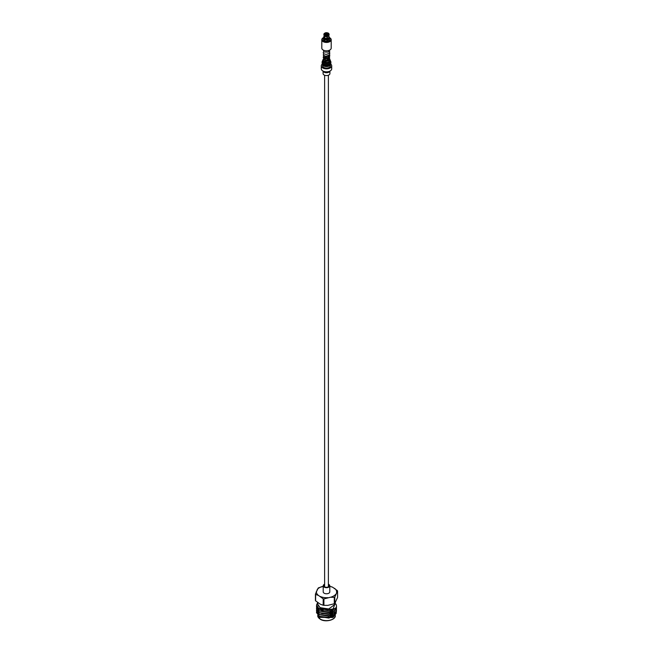 <?xml version="1.0" encoding="UTF-8"?>
<svg xmlns="http://www.w3.org/2000/svg" width="653" height="653" viewBox="0 0 653 653"><rect width="100%" height="100%" fill="white"/><g stroke="black" fill="none" stroke-linecap="round" stroke-linejoin="round"><path stroke-width="0.98" d="M326.933 34.274L327.161 33.907A0.792 0.457 180 0 1 326.067 34.536L325.839 35.009M326.067 35.05L326.973 34.152L326.067 34.274M326.704 33.907L326.704 34.405M325.839 34.405A0.792 0.457 180 0 1 326.933 33.776M326.941 36.29A2.604 1.502 180 0 1 324.835 35.964L325.382 34.862A1.837 1.061 180 0 0 326.745 35.074L327.055 39.882A3.053 1.763 180 0 1 324.517 39.49L324.517 40.266A3.053 1.763 180 0 1 324.345 40.168A3.053 1.763 180 0 1 324.182 40.07L324.517 39.874M329.365 37.547A3.053 1.763 180 0 1 329.553 38.152L329.553 39.4A3.053 1.763 180 0 1 327.667 41.025A3.053 1.763 180 0 1 324.345 40.641A3.053 1.763 180 0 1 323.447 39.4L323.447 38.152A3.053 1.763 180 0 1 323.504 37.833L324.288 35.131M329.373 39.229L328.712 35.54M329.496 39.245A3.053 1.763 180 0 1 329.373 39.515L329.373 38.739A3.053 1.763 180 0 1 327.512 39.817L327.202 35.001L327.512 39.817M327.512 40.584A3.053 1.763 180 0 1 327.055 40.657L327.055 39.882M329.447 37.596A4.293 2.481 180 0 1 329.536 37.645L329.536 37.645A4.293 2.481 180 0 1 329.536 41.147A4.293 2.481 180 0 1 323.464 41.147A4.293 2.481 180 0 1 323.464 37.645A4.293 2.481 180 0 1 323.561 37.588M329.822 37.809L329.822 37.809A4.693 2.71 180 0 1 331.193 39.727A4.693 2.71 180 0 1 328.296 42.233A4.693 2.71 180 0 1 323.178 41.645A4.693 2.71 180 0 1 321.807 39.727A4.693 2.71 180 0 1 323.178 37.809A4.693 2.71 180 0 1 323.325 37.727M331.193 39.727L331.193 48.11A4.693 2.71 180 0 1 328.296 50.616A4.693 2.71 180 0 1 323.178 50.028A4.693 2.71 180 0 1 321.807 48.11L321.807 39.727M329.806 59.586A3.575 2.065 180 0 1 328.475 62.084A3.575 2.065 180 0 1 323.978 61.823A3.575 2.065 180 0 1 323.496 59.252M329.814 59.472A3.812 2.204 180 0 1 330.312 60.566A3.812 2.204 180 0 1 327.961 62.598A3.812 2.204 180 0 1 323.806 62.117A3.812 2.204 180 0 1 322.688 60.566A3.812 2.204 180 0 1 323.472 59.227M330.312 60.566L330.312 61.349A3.812 2.204 180 0 1 327.961 63.382A3.812 2.204 180 0 1 323.806 62.908A3.812 2.204 180 0 1 322.688 61.349L322.688 60.566M330.565 63.945A5.216 3.012 180 0 1 331.716 65.839A5.216 3.012 180 0 1 328.5 68.614A5.216 3.012 180 0 1 322.811 67.961A5.216 3.012 180 0 1 321.284 65.839A5.216 3.012 180 0 1 322.435 63.945M331.716 65.839L331.716 68.818A5.216 3.012 180 0 1 328.5 71.601A5.216 3.012 180 0 1 322.811 70.948A5.216 3.012 180 0 1 321.284 68.818L321.284 65.839M329.577 71.25A3.412 1.967 180 0 1 324.092 71.789A3.412 1.967 180 0 1 323.423 71.25M329.855 71.12A3.412 1.967 180 0 1 327.52 72.654A3.412 1.967 180 0 1 324.092 72.173A3.412 1.967 180 0 1 323.145 71.12M329.912 71.095L329.912 73.601A3.412 1.967 180 0 1 327.806 75.422A3.412 1.967 180 0 1 324.092 74.997A3.412 1.967 180 0 1 323.088 73.601L323.088 71.095M322.566 64.272A3.934 2.269 0 0 0 322.566 64.337A3.934 2.269 0 0 0 323.717 65.945A3.934 2.269 0 0 0 328.002 66.435A3.934 2.269 0 0 0 330.434 64.337A3.934 2.269 0 0 0 330.434 64.272M330.434 64.337L330.434 65.839A3.934 2.269 180 0 1 328.002 67.928A3.934 2.269 180 0 1 323.717 67.439A3.934 2.269 180 0 1 322.566 65.839L322.566 64.337M325.047 36.87L325.047 36.086M325.047 35.058L325.047 34.666A1.837 1.061 180 0 1 324.663 34.021A1.837 1.061 180 0 1 324.68 33.883L324.68 34.16M324.802 34.429L324.802 33.621A1.837 1.061 180 0 1 325.798 33.05L325.798 33.94M326.255 33.719L326.255 32.977A1.837 1.061 180 0 1 327.618 33.189L327.618 34.862M327.953 34.666L327.953 33.376A1.837 1.061 180 0 1 328.337 34.021A1.837 1.061 180 0 1 328.32 34.16L328.32 34.446M328.198 35.948A2.237 1.29 180 0 1 328.084 36.021L328.337 35.874A2.604 1.502 180 0 0 328.941 35.327L328.198 34.429A1.837 1.061 180 0 1 327.202 35.001M330.067 60.574L330.5 61.015A4.375 2.522 180 0 1 330.875 62.035A4.375 2.522 180 0 1 326.5 64.565A4.375 2.522 180 0 1 322.125 62.035A4.375 2.522 180 0 1 322.639 60.843L322.688 60.794M328.712 35.303L329.063 34.544L328.32 34.16M329.063 34.56A2.604 1.502 180 0 1 329.104 34.813A2.604 1.502 180 0 1 329.063 35.066M327.953 33.376L328.5 33.327A2.604 1.502 180 0 1 329.104 34.291A2.604 1.502 180 0 1 329.063 34.544M328.753 34.234A2.277 1.314 180 0 0 328.271 33.197L328.5 33.327M328.59 35.703L329.373 38.739M328.59 35.801A2.237 1.29 180 0 1 327.308 36.544M328.084 36.021A2.237 1.29 180 0 1 327.308 36.315M328.337 35.874A2.604 1.502 180 0 1 327.398 36.217M324.517 39.49L324.835 35.964M326.851 36.609A2.237 1.29 180 0 1 325.096 36.339M326.851 36.38A2.237 1.29 180 0 1 325.096 36.111M325.047 34.666L324.5 35.246L324.182 40.07M323.504 37.833L323.659 37.458A2.89 1.665 180 0 0 324.296 38.837M324.386 38.658A2.767 1.6 180 0 1 323.774 37.352L324.084 36.739A2.449 1.412 180 0 0 324.059 36.87A2.449 1.412 180 0 0 324.606 37.874M324.761 36.144A2.237 1.29 180 0 1 324.321 35.629M324.5 35.768A2.604 1.502 180 0 1 323.896 34.813L323.896 34.291A2.604 1.502 180 0 1 323.937 34.029L324.68 33.883M323.937 34.029L324.247 33.817A2.277 1.314 180 0 0 324.729 34.854M324.206 36.478L323.896 37.082M324.802 33.621L324.059 33.842M325.798 33.05L325.684 32.797A2.277 1.314 180 0 0 324.37 33.556L324.059 33.768M330.434 64.125L330.434 64.206A3.934 2.269 180 0 1 326.5 66.484A3.934 2.269 180 0 1 322.566 64.206L322.566 64.125M330.875 62.035L330.875 63.023A4.375 2.522 180 0 1 326.5 65.545A4.375 2.522 180 0 1 322.125 63.023L322.125 62.035M327.937 34.682L328.165 33.654M326.255 32.977L326.149 33.825M328.165 33.254L327.618 33.189M328.165 33.132L327.937 33.001A2.277 1.314 180 0 0 326.141 32.723L326.059 32.805M323.211 586.386L318.729 587.741A11.37 6.563 0 0 0 318.46 587.896A11.37 6.563 0 0 0 318.199 588.051L315.423 594.026A11.37 6.563 0 0 0 315.619 594.45L318.468 595.422L323.194 598.817A11.37 6.563 0 0 0 323.921 598.932L330.385 597.266L334.271 597.332A11.37 6.563 0 0 0 334.801 597.022L337.577 591.047A11.37 6.563 0 0 0 337.381 590.63L332.655 587.235L329.806 586.255A11.37 6.563 0 0 0 329.789 586.255M324.614 584.737A2.612 1.51 0 0 0 324.794 586.916A2.612 1.51 0 0 0 328.206 586.916A2.612 1.51 0 0 0 328.345 586.843A2.612 1.51 0 0 0 328.386 584.737M324.614 584.223A3.289 1.902 0 0 0 324.174 584.435A3.289 1.902 0 0 0 323.211 585.774L323.211 591.871A3.289 1.902 0 0 0 325.243 593.626A3.289 1.902 0 0 0 328.826 593.218A3.289 1.902 0 0 0 329.789 591.871L329.789 585.774A3.289 1.902 0 0 0 328.386 584.223M323.211 585.774A3.289 1.902 0 0 0 325.243 587.537A3.289 1.902 0 0 0 328.826 587.12A3.289 1.902 0 0 0 329.789 585.774M334.801 597.022L334.801 603.429A11.37 6.563 180 0 1 334.54 603.584A11.37 6.563 180 0 1 334.271 603.739L327.814 605.372L323.921 605.339A11.37 6.563 180 0 1 323.194 605.225L320.345 604.221L315.619 600.858A11.37 6.563 180 0 1 315.423 600.434L315.423 594.026M322.615 586.476A10.122 5.844 0 0 0 319.341 587.741A10.122 5.844 0 0 0 317.154 589.626M335.316 602.719L335.316 604.058L328.745 608.98L320.264 607.657L317.97 605.347L317.685 602.572M333.699 610.947L334.36 611.583M334.524 611.771L334.965 612.465M335.316 613.885L335.25 614.506M335.169 614.816L332.736 617.485L320.027 617.354L333.218 617.207L336.164 613.387M316.574 611.641L316.468 612.441L319.407 616.31L329.096 617.501L336.189 613.11L336.442 610.735M316.468 612.555L319.407 616.53L329.096 617.722L336.189 613.33L336.417 610.841M322.427 610.343A10.032 5.795 180 0 1 319.407 609.143A10.032 5.795 180 0 1 317.178 607.184L316.468 605.16L319.407 609.249L322.427 610.343L333.112 608.988L335.364 602.646M316.574 606.18L316.468 606.98L319.407 610.849L329.096 612.041L336.189 607.649L336.532 606.074L336.026 604.156M316.468 607.094L319.407 611.069L329.096 612.261L336.189 607.87L336.532 606.18M316.574 608L316.468 608.8L319.407 612.669L329.096 613.861L336.189 609.469L336.442 607.094M316.468 608.914L319.407 612.889L329.096 614.081L336.189 609.69L336.532 608M316.574 609.82L316.468 610.62L319.407 614.489L329.096 615.681L336.189 611.29L336.442 608.914M316.468 610.735L319.407 614.71L329.096 615.901L336.189 611.51L336.532 609.82M317.66 602.564L316.468 605.16M317.685 604.139L320.264 607.959L328.745 608.98L319.644 608.735L317.178 607.184M317.685 603.396L317.97 605.347M333.716 615.999A7.224 4.171 180 0 1 333.422 617.044M319.423 616.538L328.786 618.073L333.12 616.35M334.091 615.526L335.307 613.02M319.423 614.718L328.786 616.252L333.12 614.53M319.423 612.898L328.786 614.432L333.12 612.71M319.423 611.077L328.786 612.612L333.12 610.89M319.407 609.249L328.786 610.792L333.707 608.612M330.532 617.175L335.013 613.714L335.267 612.889M321.692 613.575L328.786 613.983L335.013 610.073L335.267 609.249M332.067 613.216A6.824 3.934 180 0 1 331.52 613.608M336.532 592.63A10.122 5.844 0 0 0 334.532 588.32M332.655 587.235A10.122 5.844 0 0 0 329.789 586.345M316.468 591.112A10.122 5.844 0 0 0 318.468 595.422M320.345 596.507A10.122 5.844 0 0 0 327.814 597.666M330.385 597.266A10.122 5.844 0 0 0 335.846 594.116M337.577 591.047L337.577 597.462L334.801 603.429M315.619 594.45L315.619 600.858M323.194 605.225L323.194 598.817M323.921 598.932L323.921 605.339M334.271 603.739L334.271 597.332M324.337 61.358L324.002 60.745L324.337 61.358M324.663 61.57L324.312 60.974L324.663 61.57M328.769 35.54L329.553 38.152A3.053 1.763 180 0 1 329.496 38.478M328.916 37.205A2.449 1.412 180 0 0 328.941 36.87A2.89 1.665 180 0 1 329.341 38.054M328.941 36.87L328.949 36.911A2.767 1.6 180 0 1 329.226 37.907M329.218 38.323A2.89 1.665 180 0 1 327.471 39.327M329.104 38.168A2.767 1.6 180 0 1 327.439 39.131M328.794 37.466A2.449 1.412 180 0 1 327.357 38.298M328.941 34.805A2.604 1.502 180 0 1 327.398 35.695M328.63 34.495A2.277 1.314 180 0 1 327.316 35.254M327.014 39.4A2.89 1.665 180 0 1 324.631 39.025M326.982 39.196A2.767 1.6 180 0 1 324.721 38.845M326.9 38.372A2.449 1.412 180 0 1 324.941 38.062M326.941 35.768A2.604 1.502 180 0 1 324.835 35.442M326.859 35.327A2.277 1.314 180 0 1 325.063 35.05M324.182 39.294A3.053 1.763 180 0 1 323.447 38.152L323.529 37.67M324.5 35.246A2.604 1.502 180 0 1 323.896 34.291L323.945 33.972M324.223 33.564A2.604 1.502 180 0 1 324.786 33.156M320.264 619.126A8.816 5.093 0 0 0 329.871 620.228A8.816 5.093 0 0 0 335.316 615.526C335.895 619.86 325.529 622.644 320.345 619.313L317.685 615.526A8.816 5.093 0 0 0 320.264 619.126M335.169 614.595A8.816 5.093 0 0 0 334.605 613.526M334.507 613.387A8.816 5.093 0 0 0 333.724 612.604M334.181 613.861A8.416 4.857 180 0 1 334.777 614.971M332.589 619.207A8.416 4.857 180 0 1 320.55 619.289M328.386 75.242L328.386 586.818M324.614 75.242L324.614 586.818M329.757 61.007L329.708 60.011M323.529 59.284L323.268 60.639L323.888 61.431M329.3 52.411L329.814 53.726L329.455 54.828L325.855 56.338L323.284 55.113L323.643 53.726M329.553 54.664L329.798 55.815L327.692 57.954C324.133 58.011 322.688 57.758 323.366 57.17L323.643 55.611M329.553 56.558L329.553 58.452L326.361 60.109L323.48 59.227L323.643 57.505M329.512 58.386L329.814 59.399L329.243 60.778L324.304 61.709M328.867 55.709L328.165 56.68C324.868 57.244 323.529 57.244 324.166 56.68M324.672 60.835L328.312 60.354L328.859 59.227M324.655 57.97L324.133 58.444L324.59 58.909L328.304 58.476L328.843 57.268M323.7 51.783L323.202 52.632L323.627 53.709L326.157 54.444L329.03 53.415L329.757 52.256L329.52 50.828M323.439 50.167L323.839 51.987L328.108 52.109L329.806 50.036M327.292 34.152L327.292 34.976M325.708 34.152L325.708 34.976M328.443 33.189L329.104 34.813M324.231 35.54L323.7 37.294M324.092 33.654L325.635 32.74M323.97 59.643L323.97 60.37M326.092 32.666L328.092 32.985M332.736 617.485L333.218 617.207"/></g></svg>
